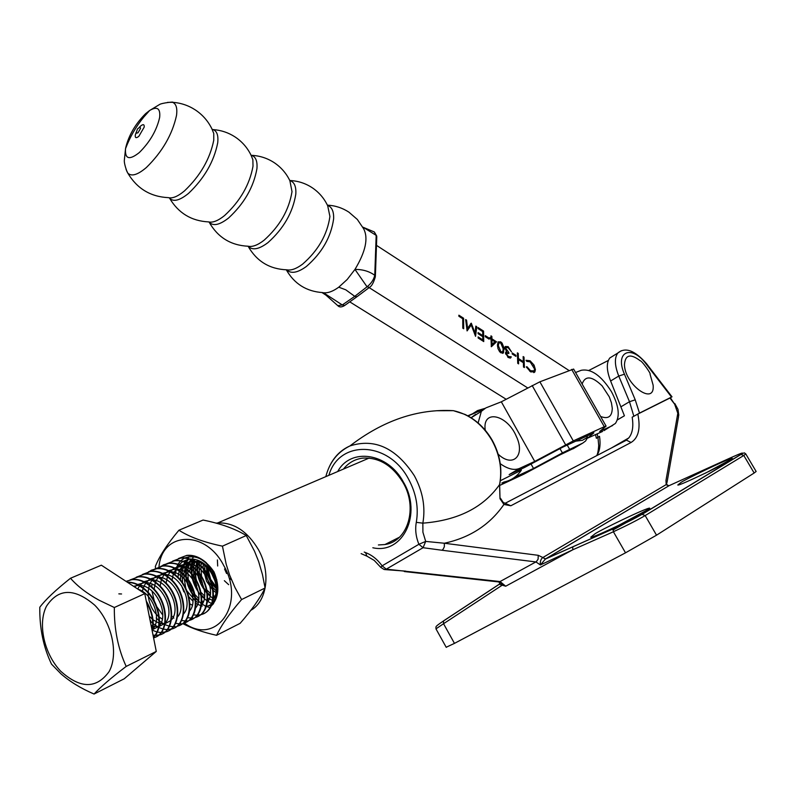 <?xml version="1.0" encoding="UTF-8"?>
<svg xmlns="http://www.w3.org/2000/svg" width="796" height="796" viewBox="0 0 796 796"><rect width="100%" height="100%" fill="white"/><g stroke="black" fill="none" stroke-linecap="round" stroke-linejoin="round"><path stroke-width="1.19" d="M337.713 471.54C350.558 447.352 387.901 452.655 403.453 482.147C422.596 514.027 402.836 554.673 372.827 547.757M378.399 544.962L384.906 544.544C407.85 541.529 418.079 507.938 403.075 482.605C392.398 465.342 378.926 457.183 362.668 458.128C354.837 459.163 348.429 462.814 343.434 469.093M364.22 552.076L365.603 552.613C372.011 555.081 377.513 559.479 382.12 565.817L418.895 544.285C415.88 536.862 415.005 529.549 416.288 522.355L422.855 523.151C457.75 520.445 483.311 507.599 499.56 484.635L499.769 483.888C502.525 469.003 499.988 454.416 492.157 440.118M329.206 467.023C333.783 457.083 340.688 450.058 349.941 445.939C374.677 438.019 396.149 447.959 414.358 475.749C422.805 491.381 425.641 507.181 422.855 523.151L422.915 532.226L425.691 541.409L444.337 543.24L444.347 546.743L443.103 549.27L441.959 550.245L423.074 547.708L386.269 569.16L500.067 581.548L505.709 586.214L499.231 584.304L499.759 583.836M639.496 413.094L671.525 397.055L646.322 364.26C631.726 344.18 614.303 351.384 624.452 374.19L635.228 399.831L639.496 413.094L632.173 417.194L637.835 414.069C640.72 428.447 638.472 437.919 631.079 442.476L510.823 505.778L503.928 504.445L500.007 498.734L499.56 484.635C502.405 469.57 499.828 454.755 491.838 440.168C482.137 424.009 469.322 414.179 453.382 410.666L436.934 410.736M510.823 505.778L503.211 502.415L503.928 504.445C489.918 524.733 470.058 537.668 444.337 543.24L538.225 555.31L542.882 557.518L666.351 484.505L668.859 485.729L666.351 484.505M637.835 414.069L670.391 397.801L674.62 404.149L669.904 398.01M613.716 355.563L609.776 358.001C606.244 362.867 606.532 370.528 610.622 380.995L624.422 415.781L617.368 419.94M597.279 433.9L597.915 437.293L599.527 436.347C600.741 444.536 599.846 450.964 596.831 455.611M595.129 367.225L591.279 369.195M418.895 544.285L425.691 541.409L423.074 547.708L418.895 544.285M365.603 552.613L366.866 556.115L374.22 560.404L380.757 567.349L382.12 565.817L386.269 569.16L384.17 569.518L380.806 567.419M498.465 581.926L505.709 586.214L572.742 549.807L540.414 564.951C539.967 561.767 540.723 559.299 542.683 557.558L545.628 558.911L613.388 528.713C625.119 523.38 634.671 518.574 642.034 514.306L740.887 454.387C744.648 451.939 741.683 452.864 731.982 457.183L668.65 485.868L666.202 484.714L665.963 480.525L677.814 413.273L674.62 404.149M502.276 583.956L502.316 585.12L443.541 623.716L454.466 643.377L625.517 552.822L613.398 531.758L572.742 549.807L572.782 546.802M745.822 454.009L756.14 471.471L754.15 473.003L743.792 455.471L645.168 515.569C636.999 520.335 626.412 525.738 613.398 531.758L613.388 528.713M642.034 514.306L645.168 515.569L656.531 535.191L754.15 473.003M656.531 535.191L625.517 552.822M454.466 643.377L446.188 647.257M620.761 524.425L639.586 514.425M708.539 471.64L720.3 465.71M542.683 557.558L545.469 559.031L613.258 528.823L642.392 514.186L742.688 453.412L744.36 452.874L745.752 453.889L743.792 455.471L740.887 454.387M499.371 584.155L443.511 620.92L443.541 623.716L435.969 628.86M612.91 530.046L625.566 523.002M649.725 508.634L617.338 526.076M594.622 534.116C596.333 532.066 648.213 506.754 649.735 508.216L646.233 511.062C645.168 512.823 592.304 538.673 590.702 537.22L594.622 534.116M680.749 482.665C681.466 481.222 731.743 456.834 732.3 458.426L729.663 460.556C729.514 461.74 678.381 486.585 677.794 484.993L680.749 482.665M732.27 458.735L705.316 473.212M384.916 569.588L405.721 571.13M670.431 397.851L671.525 397.055M597.915 437.293L596.353 438.268L597.995 437.521M596.512 455.78C597.537 454.715 598.274 451.282 598.701 445.491L597.955 437.332L599.527 436.347M500.007 498.734L499.639 484.535M669.177 485.62L545.539 558.892L540.414 564.951L535.937 561.936L441.959 550.245M192.851 556.643L192.771 557.558M192.682 559.021L192.652 560.095M192.642 560.503L192.682 562.951M193.388 569.468L196.662 580.861M216.134 523.141L217.736 522.932C233.855 522.345 247.407 531.231 258.382 549.568C271.078 572.016 267.237 601.279 250.83 610.313M210.94 580.881L217.278 589.02M217.248 588.403L210.671 579.349L207.268 566.384M206.811 565.946L208.841 576.264M468.058 415.95L483.172 409.472M484.734 408.438L477.59 410.557L471.351 414.547M207.059 578.344L208.582 581.398M212.88 587.518L216.194 590.781M503.778 482.048C511.082 480.565 516.922 476.635 521.3 470.247L500.316 480.724M521.3 470.247L521.251 469.003M216.87 585.05L209.557 568.921M574.394 448.019L559.717 455.023L523.768 474.197L499.47 485.55M501.868 483.013L504.823 481.829M514.813 477.172L533.519 468.446L562.394 452.894L582.772 443.093L585.587 440.984L587.508 437.76M531.111 464.148L533.519 468.446M603.985 430.626L615.408 423.442C620.183 416.238 618.86 405.632 611.428 391.622C601.199 375.523 591.11 368.419 581.17 370.309L575.578 372.508M612.651 425.532L599.647 431.522L606.094 426.119L604.283 426.716L573.289 440.904L534.733 461.421L501.321 401.811L485.878 407.9L481.351 411.343L478.127 422.945M606.055 426.049L573.608 369.055L539.877 381.811L501.321 401.811M500.256 463.7C507.788 469.073 514.256 470.625 519.659 468.356L509.151 474.595L524.295 467.6L562.742 447.153L593.896 432.835L587.697 438.089L602.602 431.442M534.733 461.421L519.659 468.356M471.113 417.741L475.59 414.388M624.452 364.578C625.248 354.638 630.541 353.394 640.322 360.837C641.685 360.508 651.436 374.1 650.053 374.17L653.138 385.165C655.158 406.438 624.721 384.886 624.452 364.578M485.242 430.158C482.028 408.845 507.341 414.457 516.385 436.526C525.499 455.481 512.932 468.317 498.167 454.178M246.253 535.529C235.148 528.783 220.761 523.619 203.079 520.047L178.921 530.236C189.538 537.011 204.045 542.315 222.442 546.155L226.203 564.284L229.586 574.951L235.069 587.687L241.596 599.557L265.088 588.005L262.451 574.543L258.6 561.399L254.531 551.24L246.253 535.529L222.442 546.155M158.981 566.881C161.896 531.449 205.537 529.459 223.795 565.658C246.332 604.433 215.746 646.601 184.224 622.97M155.608 568.443L155.32 566.493C159.399 556.195 167.269 544.116 178.921 530.236M217.059 593.398L213.358 590.542M212.821 590.035L206.562 581.269L203.169 568.782M205.02 571.09L208.054 580.573L212.323 587.159M212.95 587.896L217.228 591.786M215.845 598.124L213.467 597.169M210.224 595.229L207.497 592.95M206.95 592.413L200.95 583.886L197.587 571.767M207.04 590.154L210.452 593.518M213.557 595.697L216.243 597M208.612 600.224L207.676 599.786M204.463 597.816L201.587 595.358M198.284 591.498L195.299 586.523L191.965 574.802M201.06 592.403L204.671 596.065M207.756 598.274L212.413 600.303M212.98 600.453L214.552 600.741M213.567 603.627L212.592 603.925M211.527 604.154L210.89 604.254M202.861 602.91L201.836 602.423M198.652 600.433L195.617 597.776M195.03 597.159L189.607 589.179L186.304 577.886M188.453 580.831L191.139 588.463L194.254 593.637M195.01 594.622L198.841 598.632M201.905 600.871L203.398 601.706M189.955 559.021C198.761 558.822 206.283 563.548 212.512 573.19C218.96 586.035 218.781 596.274 211.985 603.905M211.447 604.363L206.124 606.86M205.736 606.93L205.189 607.01M188.891 596.811L192.96 601.209M196.005 603.487L200.98 605.756M201.368 605.856L202.284 606.064M206.333 606.303L209.826 605.487M197.527 570.981L197.985 563.837M198.085 563.369L198.851 560.603M199.995 561.12L199.299 564.334M199.229 564.852L199.348 573.21M199.517 574.254L202.463 583.179M191.896 573.976L192.284 566.613M192.373 566.135L193.955 561.18M194.124 560.832L194.911 559.349M194.96 561.767L193.607 567.13M193.547 567.657L193.786 576.364M193.995 577.498L196.821 585.806M186.214 577.02L186.523 569.419M186.612 568.931L188.184 563.876M188.353 563.518L190.742 559.668M192.264 559.001L191.736 559.688M191.518 559.986L189.349 564.085M189.199 564.473L187.876 569.956M187.816 570.503L188.194 579.587M183.866 591.856L181.538 585.667M180.503 580.105L180.732 572.254M180.811 571.757L182.364 566.603M182.533 566.235L184.911 562.314M185.15 562.036L188.055 559.299M188.911 559.14L185.926 562.344M185.707 562.653L183.548 566.822M183.398 567.21L182.095 572.812M182.035 573.369L182.592 582.901M175.946 569.031L175.03 574.264L176.503 569.339M176.662 568.971L179.04 564.991M179.279 564.702L182.712 561.558M183.06 561.329L189.169 559.11M210.791 606.562C218.95 598.124 220.014 586.562 213.995 571.886C205.219 559.071 195.478 554.424 184.781 557.936M184.364 558.135L180.702 560.782M180.463 561.021L178.006 564.245M177.826 564.543L176.055 568.643M203.129 568.026L203.328 563.09M204.671 564.085L204.88 570.115M173.836 618.184L172.752 616.412M241.596 599.557C229.596 613.408 221.258 625.328 216.592 635.308L240.123 623.338C251.715 610.064 260.033 598.293 265.088 588.005M216.592 635.308C203.378 632.412 192.075 628.492 182.652 623.557M209.497 607.507L206.353 606.452M205.965 606.283L201.686 603.885M201.298 603.607L195.726 598.562M195.149 597.895C190.264 592.085 187.159 585.219 185.836 577.319M185.707 576.433L185.488 568.623M185.538 568.125L186.433 562.981M193.846 561.12L186.523 562.613L187.916 558.752M188.035 558.474L188.941 556.702M213.149 604.164L212.562 603.955M211.656 603.577L207.507 601.288M207.129 601.03L201.696 596.214M201.139 595.597C195.965 589.597 192.731 582.463 191.448 574.185M191.339 573.339L191.199 565.807M191.249 565.319L192.164 560.275M192.264 559.916L192.542 559.011M192.791 558.275L193.398 556.702M215.079 599.806L213.288 598.711M212.91 598.463L207.607 593.876M207.069 593.289C201.607 587.12 198.254 579.727 197.02 571.11M196.93 570.304L196.871 563.011M196.92 562.533L197.299 560.006M210.373 569.966L215.368 581.886M216.83 584.811L209.716 569.13M206.482 562.891C199.925 557.19 193.358 554.693 186.771 555.399L178.722 558.474M178.483 558.523L186.324 555.588C192.911 554.892 199.478 557.389 206.035 563.09L212.333 570.613L216.801 579.806M203.587 613.626C217.905 607.975 216.174 578.981 200.662 565.528C194.095 559.797 187.508 557.28 180.921 557.986L172.831 561.081M172.593 561.13L180.463 558.185C187.06 557.479 193.647 559.996 200.224 565.727C217.019 580.204 217.059 611.716 200.552 614.761M197.786 616.462C212.114 610.811 210.353 581.707 194.801 568.185C188.214 562.424 181.617 559.896 175.011 560.593L166.901 563.707M166.653 563.757L174.563 560.792C181.17 560.095 187.766 562.633 194.353 568.384C211.209 582.941 211.268 614.592 194.721 617.596M191.936 619.318C206.273 613.666 204.482 584.453 188.891 570.861C182.284 565.08 175.677 562.533 169.06 563.22L163.409 564.862L158.474 568.443M151.927 584.135L151.797 586.891M151.996 591.01L154.315 601.089M156.931 606.89L162.603 614.84M160.663 566.404L168.603 563.419C175.219 562.732 181.836 565.279 188.443 571.07C205.348 585.707 205.428 617.497 188.841 620.462M186.035 622.193C200.393 616.552 198.562 587.229 182.931 573.568C176.304 567.747 169.687 565.19 163.061 565.876L154.882 569.021M154.633 569.08L162.593 566.075C169.22 565.389 175.846 567.956 182.473 573.767C199.438 588.493 199.527 620.422 182.921 623.348M180.085 625.099C194.453 619.457 192.602 590.015 176.921 576.284C170.284 570.443 163.638 567.866 157.001 568.553L151.3 570.215L146.325 573.856M150.006 619.885L150.593 620.552M148.544 571.767L156.543 568.752C163.18 568.075 169.817 570.652 176.463 576.493C193.478 591.299 193.587 623.377 176.941 626.263M171.12 629.029C188.005 626.462 188.065 594.015 170.861 579.04C164.205 573.16 157.548 570.563 150.902 571.249L142.653 574.423M142.404 574.483L150.434 571.448C157.081 570.772 163.737 573.369 170.394 579.249C187.478 594.134 187.597 626.352 170.911 629.198M165.041 631.984C181.966 629.467 182.005 596.871 164.752 581.806C158.076 575.906 151.409 573.289 144.743 573.966L136.474 577.17M136.215 577.219L144.275 574.175C150.932 573.498 157.608 576.115 164.284 582.015C181.418 596.99 181.558 629.347 164.832 632.153M158.911 634.969C175.876 632.502 175.906 599.756 158.583 584.602C151.887 578.672 145.21 576.035 138.534 576.702L130.226 579.926M129.967 579.986L138.066 576.921C144.733 576.244 151.419 578.881 158.115 584.811C175.299 599.876 175.468 632.372 158.712 635.138M153.558 637.775C169.906 634.432 169.329 602.333 152.374 587.418C145.658 581.458 138.962 578.811 132.275 579.468L126.057 581.378M126.027 581.359L131.798 579.687C138.484 579.02 145.18 581.667 151.897 587.637C168.613 602.353 169.528 633.994 153.578 637.865M153.469 637.317C163.936 628.452 159.976 602.612 146.096 590.264C139.897 584.682 133.609 581.985 127.261 582.165M127.559 582.364C133.708 582.443 139.728 585.15 145.618 590.483C159.26 602.622 163.399 627.954 153.429 637.118M200.303 614.82L197.159 615.208M196.881 615.208L193.368 614.86M192.94 617.925L191.299 618.044M191.02 618.044L187.458 617.666M187.08 620.78L185.388 620.9M185.1 620.9L181.508 620.492M181.17 623.666L179.418 623.775M179.14 623.775L175.498 623.348M175.219 626.571L173.409 626.681M173.13 626.671L169.449 626.223M169.12 626.144L164.921 624.601M164.553 624.412L159.508 621.069M159.031 620.671L156.165 617.905M169.677 629.268L170.861 629.089M170.652 629.258L167.349 629.606M167.061 629.596L163.339 629.119M163.011 629.039L158.752 627.427M158.374 627.238L153.24 623.756M152.762 623.338L150.185 620.83M161.409 632.322L164.782 632.044M164.573 632.213L161.24 632.551M160.941 632.551L157.18 632.034M156.852 631.954L152.534 630.283M153.031 635.079L154.951 635.278M155.25 635.298L158.653 635.029M158.444 635.198L155.071 635.526M154.772 635.526L153.091 635.387M152.275 631.327C154.563 621.696 152.553 611.577 146.235 600.98M146.534 602.463C151.986 612.194 153.837 621.497 152.086 630.372M94.784 605.219C74.446 587.826 58.337 588.184 46.427 606.293C37.531 623.875 44.158 653.884 60.635 671.137C80.287 688.878 96.445 689.018 109.132 671.555C118.763 654.133 111.997 622.611 94.784 605.219M70.496 578.254C77.53 586.284 87.062 593.607 99.102 600.224L114.335 607.507C114.117 629.158 118.067 648.8 126.186 666.421C111.151 677.874 100.445 687.077 94.067 694.042C81.003 688.44 69.958 681.704 60.944 673.814L51.521 664.143C43.402 647.198 39.492 628.233 39.8 607.229C45.551 599.597 55.79 589.935 70.496 578.254L101.351 565.19L144.782 593.647L156.275 651.427L124.236 678.779L94.067 694.042M144.782 593.647L114.335 607.507M156.275 651.427L126.186 666.421M224.542 568.981L226.601 573.528M230.153 578.513L231.546 579.956M217.407 559.936L217.676 565.996M224.353 580.692L228.661 584.672M206.293 565.458L206.97 573.06M207.358 574.612L211.229 583.13M212.124 584.413L217.288 589.667M201.716 562.056L200.9 565.737M200.831 566.294L201.547 576.433M198.035 560.275L196.861 562.493M196.692 562.881L195.209 568.563M195.139 569.13L196.144 579.956M195.209 559.419L193.906 560.712M193.647 561.021L191.09 565.21M190.921 565.608L189.478 571.409M194.214 559.22L192.403 559.976M191.995 560.195L188.085 563.379M187.826 563.687L185.279 567.946M185.11 568.354L183.697 574.294M183.647 574.901L185.806 588.413M186.891 590.821L195.488 600.98M195.965 601.308L198.204 602.542M213.189 599.358C222.114 588.761 210.641 562.334 194.801 561.21M186.115 562.832L182.214 566.065M181.956 566.374L179.418 570.712M179.259 571.13L177.876 577.209M189.995 603.915L192.353 605.249M207.368 602.224C216.462 591.627 204.821 564.822 188.851 563.797M187.896 563.717L180.602 565.26M180.195 565.488L176.294 568.772M176.045 569.09L173.518 573.498M173.349 573.926L172.016 580.155M201.507 605.109C210.771 594.522 198.95 567.319 182.861 566.414M181.906 566.344L174.632 567.936M174.225 568.165L170.334 571.508M170.075 571.827L167.558 576.314M167.399 576.752L166.105 583.14M195.587 608.015C205.03 597.438 193.03 569.846 176.811 569.05M175.856 568.991L168.613 570.642M168.205 570.871L164.314 574.264M164.066 574.583L161.558 579.16M161.399 579.607L160.155 586.154M189.627 610.95C199.239 600.383 187.06 572.384 170.712 571.717M169.767 571.657L162.543 573.359M162.135 573.598L158.255 577.04M157.996 577.369L155.509 582.035M155.349 582.483L154.155 589.209M183.617 613.905C193.398 603.348 181.04 574.941 164.573 574.404M163.628 574.344L156.414 576.105M156.016 576.344L152.145 579.846C168.842 580.125 181.578 609.368 171.439 619.885M151.887 580.185L149.409 584.931M149.26 585.388L148.106 592.294M148.096 593.03C148.504 602.93 152.066 610.831 158.782 616.711M159.339 617.149L162.304 619.089M177.558 616.89C187.508 606.343 174.961 577.528 158.374 577.11M157.439 577.06L150.245 578.871M149.847 579.12L145.976 582.682M145.718 583.02L143.26 587.856M143.111 588.324L142.285 592.015M149.23 616.034L152.474 619.358M153.031 619.825L158.961 623.139M159.409 623.278L164.702 623.706M165.14 623.636L170.901 620.492M151.19 579.796L144.026 581.667M143.618 581.916L139.758 585.538M139.509 585.886L137.738 589.04M151.091 625.367L152.703 626.004M153.15 626.154L158.494 626.661M158.941 626.591L164.732 623.507M165.279 622.92C175.588 612.413 162.663 582.752 145.817 582.592M144.892 582.563L137.748 584.483M137.35 584.742L134.653 587.01M152.683 629.566L158.513 626.552M159.061 625.974C169.558 615.487 156.424 585.398 139.469 585.368M138.544 585.349L133.529 586.274M152.782 629.049C161.946 619.885 153.349 593.846 137.917 589.149M150.305 621.427L147.708 608.383M121.559 593.975L118.833 593.866M582.125 384.01C585.249 375.364 591.906 375.981 602.104 385.851L609.298 396.876L611.418 402.776L612.273 408.239C612.064 416.656 608.164 419.392 600.592 416.447M575.747 441.173L582.403 440.307L587.339 437.452M349.782 301.883L506.147 399.254M497.47 345.185L498.097 341.882L500.694 341.852L502.097 343.126L503.967 347.812L503.5 352.817L500.973 352.867L499.55 351.573L497.978 348.588L497.47 345.185M369.165 287.645L527.648 387.891M617.398 419.85L624.422 415.781M608.333 360.459L588.931 370.389M568.951 370.468L376.767 245.546M535.409 369.593L534.842 371.961L530.514 371.762L526.275 366.906L527.002 366.757L530.524 370.717L534.096 370.886L534.554 368.976L530.126 361.832L526.793 361.394L526.027 360.29L530.076 360.767L534.056 365.095L535.409 369.593L534.434 370.21M523.151 356.568L524.007 357.115L524.385 367.573L523.519 367.026L523.37 362.717L518.455 359.573L518.604 363.881L517.738 363.324L517.39 352.857L518.246 353.414L518.425 358.499L523.33 361.653L523.151 356.568M512.206 352.936L515.908 355.305L515.937 356.379L512.236 354.011L512.206 352.936M506.395 353.653L508.385 356.548L511.231 356.787L510.853 357.702L508.435 357.643L505.52 353.096L506.594 351.663L504.893 347.862L505.251 346.499L508.137 346.638L511.45 351.782L508.156 347.703L505.967 347.504L505.759 348.33L508.793 352.459L508.823 353.533L506.545 353.096L505.709 354.101M491.898 338.827L496.535 341.802L491.371 346.728L491.042 339.335L489.918 338.608L489.888 337.534L491.023 338.26L490.973 335.852L491.848 336.419L491.898 338.827L491.042 339.394M485.262 335.623L489.033 338.051L489.052 339.126L485.271 336.698L485.262 335.623M477.998 327.504L483.56 331.076L483.739 341.574L478.147 338.001L478.137 336.917L482.834 339.932L482.774 336.688L478.088 333.683L478.078 332.609L482.764 335.613L482.694 331.584L478.018 328.569L477.998 327.504M474.993 333.066L475.839 326.111L476.734 326.688L475.57 336.35L471.232 325.007L467.083 330.917L465.66 319.554L466.555 320.141L467.58 328.3L471.302 323.186L474.993 333.066L474.396 333.464M458.874 315.186L463.61 318.241L463.69 328.758L462.794 328.181L462.725 318.738L458.874 316.261L458.874 315.186M526.395 367.145L527.002 366.757M529.738 371.215L530.524 370.717M530.902 371.991L533.221 371.443M526.136 360.439L528.723 361.165M529.191 361.334L530.076 360.767M533.469 365.473L534.056 365.095M534.414 370.249L533.808 372.637M523.191 357.643L524.007 357.115M523.161 361.752L523.191 362.608M517.629 360.1L518.455 359.573M517.43 353.941L518.246 353.414M517.599 359.026L518.425 358.499M517.599 359.245L518.286 359.683M522.514 362.17L523.33 361.653M515.092 355.832L515.908 355.305M507.649 357.036L508.385 356.548M508.345 357.583L509.609 356.936M509.54 356.976L510.246 357.424L511.231 356.787M510.246 357.424L509.987 358.16M505.649 352.28L506.594 351.663M505.161 346.638L506.992 347.185M507.221 347.245L508.137 346.638M505.46 347.842L504.923 348.24M505.032 348.807L505.759 348.33M506.276 351.872L507.599 352.946M507.888 353.046L508.793 352.459M498.027 341.981L499.709 342.489L500.694 341.852M503.201 350.001L504.077 349.424M503.102 350.877L502.584 353.364M498.724 343.195L497.47 344.718M500.793 352.747L502.176 352.091M500.913 351.772L502.764 351.713L503.211 348.867L500.694 342.897L498.873 342.937L498.346 345.743L500.913 351.772L500.177 352.25M497.53 346.28L498.346 345.743M497.669 344.001L498.654 343.355M494.694 341.902L495.55 342.449L496.535 341.802M495.55 342.449L491.192 346.608M490.207 338.798L491.023 338.26M490.993 336.987L491.848 336.419M490.893 338.35L490.913 339.255M491.052 339.564L491.749 340.011M494.833 341.773L491.918 339.902L492.018 344.459L494.833 341.773M491.072 340.469L491.918 339.902M491.162 345.026L492.018 344.459M488.217 338.589L489.033 338.051M482.694 331.653L483.56 331.076M482.645 335.693L482.655 336.608M482.714 340.001L482.724 340.927M482.008 340.469L482.834 339.932M481.948 336.151L482.764 335.613M475.69 327.305L476.734 326.688M475.749 327.345L474.854 334.718M467.023 330.479L471.232 325.007M465.799 320.649L466.555 320.141M466.814 328.818L467.58 328.3M470.774 323.544L471.302 323.186M470.406 324.091L470.854 325.265M462.725 318.848L463.61 318.241M126.017 169.279L127.798 173.13C137.041 188.632 150.573 196.801 168.404 197.647C172.473 198.692 177.836 196.443 184.483 190.911C200.234 175.896 209.985 159.001 213.756 140.235L213.766 133.499L211.935 128.912C208.124 121.101 202.592 114.773 195.358 109.948C188.423 105.43 180.811 102.883 172.523 102.306L167.488 102.386M169.279 197.836L169.578 198.214C178.423 213.129 191.428 221.019 208.592 221.905C212.751 222.89 218.064 220.791 224.542 215.587C240.173 201.149 249.655 184.682 253.009 166.195L252.869 159.688L251.019 155.12C247.337 147.638 242.034 141.589 235.099 136.962C228.402 132.604 221.049 130.146 213.049 129.589L212.283 129.39M251.496 155.329C255.745 156.703 257.556 161.18 256.919 168.742C253.606 187.219 244.133 203.667 228.512 218.064C219.517 225.079 213.039 226.422 209.089 222.084C217.746 237.357 230.77 245.407 248.173 246.233C252.422 247.148 257.725 245.148 264.063 240.243C279.704 226.213 289.028 210.005 292.013 191.617L289.893 180.742C286.291 173.269 281.038 167.23 274.142 162.623C267.277 158.155 259.725 155.727 251.496 155.329L251.327 155.548M248.093 246.223C256.69 261.317 269.615 269.177 286.868 269.824C291.177 270.65 296.41 268.769 302.57 264.163C318.181 250.581 327.295 234.681 329.922 216.462L327.713 205.846M136.255 132.236L136.315 133.211L137.987 132.793L140.554 128.375L140.116 127.191L139.141 127.589M125.629 148.116L125.539 148.663C124.773 159.13 129.35 160.434 139.29 152.573C149.946 141.996 156.732 130.295 159.648 117.45C160.543 108.356 157.2 106.047 149.608 110.515L145.608 113.679C135.26 124.047 128.604 135.529 125.629 148.116M176.503 115.5C177.488 108.127 176.155 103.729 172.523 102.306C175.13 101.56 161.429 102.923 159.329 104.644L149.608 110.515L143.837 116.982C135.987 126.534 129.887 137.101 125.539 148.663L124.335 160.294C124.136 162.284 124.972 165.946 126.843 171.289L127.798 173.13C131.499 176.762 137.698 174.881 146.384 167.508C162.275 151.907 172.314 134.574 176.503 115.5M169.518 197.866L169.578 198.214C173.409 202.154 179.727 200.542 188.533 193.388C204.254 178.433 213.985 161.598 217.706 142.862C218.512 135.439 216.95 131.012 213.049 129.589L212.472 129.688M248.183 246.233C252.342 250.601 258.929 249.407 267.924 242.651C283.565 228.661 292.868 212.482 295.814 194.105C296.291 186.453 294.271 181.926 289.784 180.513C297.883 180.851 305.316 183.239 312.082 187.647C318.987 192.264 324.201 198.333 327.733 205.865M286.54 269.824C290.908 274.013 297.505 272.899 306.341 266.501C321.942 252.959 331.036 237.089 333.624 218.89C333.942 211.467 331.892 206.94 327.474 205.318M338.758 287.187C332.917 291.426 327.813 293.266 323.445 292.729L342.3 304.958L354.747 296.341L367.046 286.799L354.966 269.416L347.225 279.456L338.758 287.187L345.792 289.824L354.747 296.341L356.996 296.709L369.026 287.704M327.395 205.139C335.206 205.557 342.38 207.895 348.897 212.144L357.334 219.457L363.603 228.721C368.548 238.064 365.663 251.626 354.966 269.416C362.697 269.356 369.294 271.317 374.757 275.287L376.18 235.377L363.533 227.487M322.032 292.57L326.022 295.197L323.445 292.729M375.384 276.152L376.777 236.939L374.339 231.974L362.757 227.119M367.046 286.799C371.165 283.535 373.732 279.695 374.757 275.287L375.334 276.829C373.563 282.809 371.593 286.321 369.444 287.376L367.046 286.799M326.022 295.197L337.803 305.664L342.3 304.958L344.708 305.445L356.528 297.047M416.288 522.355C418.805 507.758 416.218 493.311 408.497 479.013C388.428 440.695 338.887 439.69 328.887 475.321M631.079 442.476L626.472 440.158L505.062 503.331L622.96 441.989M633.835 416.218L629.497 401.711L621.288 406.587M625.656 440.437L628.721 437.979C632.512 433.412 633.666 426.477 632.173 417.194M635.228 399.831L629.497 401.711L618.751 376.05L610.622 380.995M624.452 374.19L618.751 376.05C614.621 365.563 614.313 357.892 617.815 353.026L621.318 350.718M404.318 571.548L497.918 581.846L500.067 581.548L536.335 561.687L538.116 559.17L538.225 555.31M668.929 485.769L545.837 558.792M611.029 448.208L628.721 437.979L625.457 440.536M609.776 358.001L617.815 353.026C625.258 346.807 634.81 350.34 646.491 363.643L646.322 364.26M667.018 482.505L678.57 416.567L677.814 413.273M666.889 484.366L665.963 480.525M559.986 448.626L562.394 452.894M567.23 445.083L569.568 449.223M572.991 448.854L582.772 443.093M604.283 426.716L571.667 369.404M573.289 440.904L539.877 381.811M565.618 444.815L532.146 385.513M587.916 437.86L586.891 436.059M587.319 437.412L582.403 440.307M136.255 132.166L135.27 135.191C135.021 138.046 136.225 138.414 138.882 136.285L144.195 127.121C144.424 124.276 143.21 123.927 140.554 126.076L139.111 127.599M384.906 544.544L399.403 537.24M325.823 476.635C329.544 462.217 337.574 451.989 349.941 445.939C383.175 420.427 417.651 408.676 453.382 410.666L465.003 414.418C476.277 419.86 485.321 428.417 492.137 440.089M361.135 553.628L366.628 556.026M499.888 582.612L499.231 584.304L443.263 621.139C433.452 627.646 436.506 626.601 435.939 628.81L446.248 647.367M503.211 502.415L500.515 498.326M596.353 438.268L595.597 434.676M646.531 363.682L672.013 396.836M674.809 403.542L677.963 409.303L678.809 415.283M217.736 522.932L369.175 458.058M467.799 415.81L484.008 408.865M587.697 438.089L586.612 436.178M471.162 417.771L481.351 411.343M534.842 371.961L533.847 372.588M510.853 357.702L510.196 358.12M505.967 347.504L504.982 348.15M506.545 353.096L505.599 353.703M503.5 352.817L502.694 353.344M498.873 342.937L497.888 343.574M136.255 132.624L137.489 128.932L139.519 127.41M286.301 269.824C294.401 283.923 306.53 291.515 322.688 292.59M376.767 236.153L374.339 231.974M344.19 305.793C341.365 307.336 339.235 307.286 337.803 305.654L337.803 305.654"/></g></svg>
